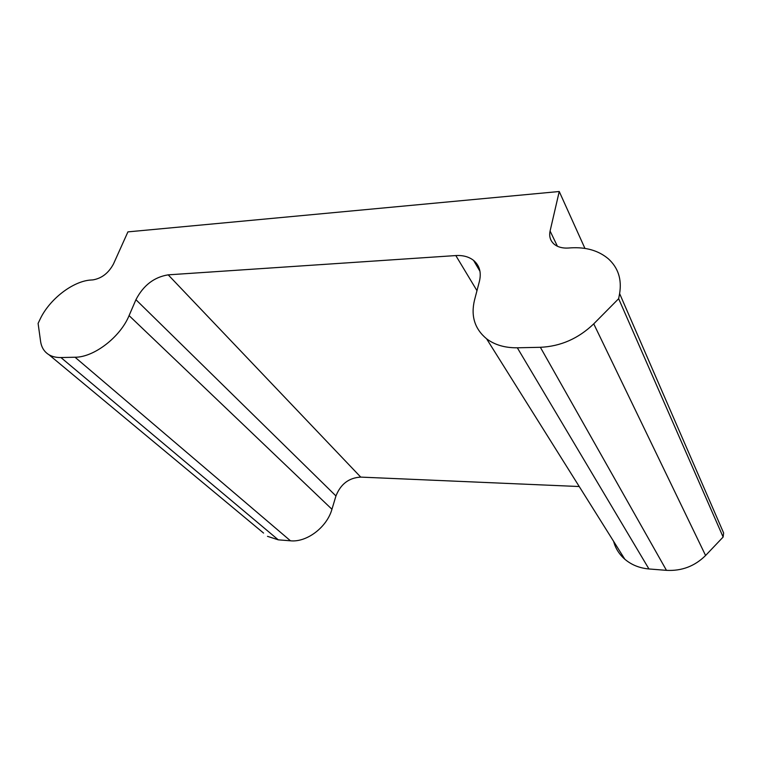 <?xml version="1.0" encoding="UTF-8"?>
<svg xmlns="http://www.w3.org/2000/svg" width="762" height="762" viewBox="0 0 762 762"><rect width="100%" height="100%" fill="white"/><g stroke="black" fill="none" stroke-linecap="round" stroke-linejoin="round"><path stroke-width="1.14" d="M619.611 293.589L723.624 532.962L723.128 537.048L705.583 555.498C694.782 566.204 681.742 571.157 666.464 570.347L648.948 568.966L517.322 347.796L540.372 347.301C560.613 346.386 578.396 338.566 593.741 323.86L618.649 298.694L619.611 293.589C621.944 279.359 618.192 267.776 608.362 258.823C598.589 250.622 586.121 246.964 570.948 247.85L568.128 248.041C562.289 248.355 557.593 247.04 554.05 244.088C550.278 240.678 548.964 236.315 550.088 231.029L559.241 191.51L127.921 231.877L113.462 264.004C108.537 273.11 101.679 278.406 92.888 279.892L91.173 280.006C73.076 280.892 49.206 299.342 39.91 319.602L38.1 323.412L40.577 341.309C41.443 347.348 44.225 351.815 48.92 354.711L263.576 533.076M613.61 541.344C615.458 548.316 619.192 554.279 624.821 559.222C631.469 564.88 639.509 568.128 648.948 568.966M75.038 357.235L60.922 357.54L278.282 539.839L290.474 540.801L75.038 357.235C93.916 357.378 120.329 337.061 129.083 315.601L135.931 299.704L335.956 495.957C340.662 484.051 348.929 477.774 360.74 477.107L579.244 486.537M335.956 495.957L331.946 509.264L129.083 315.601M290.474 540.801C306.791 542.534 326.946 527.228 331.946 509.264M278.282 539.839L267.491 536.334M479.984 271.329L473.573 260.394C479.536 265.471 481.498 272.405 479.45 281.197L474.507 300.104C470.687 316.03 474.716 328.936 486.594 338.795C494.719 344.919 504.958 347.92 517.322 347.796M60.922 357.54C56.236 357.616 52.235 356.673 48.92 354.711M135.931 299.704C143.342 285.407 154.095 277.12 168.192 274.844L360.74 477.107M473.573 260.394C468.906 256.756 462.991 255.146 455.819 255.565L168.192 274.844M584.94 248.412L559.241 191.51M618.649 298.694L723.128 537.048M557.422 246.25L550.088 231.029M476.974 290.674L455.819 255.565M593.741 323.86L705.583 555.498M666.464 570.347L540.372 347.301M624.821 559.222L486.594 338.795"/></g></svg>
